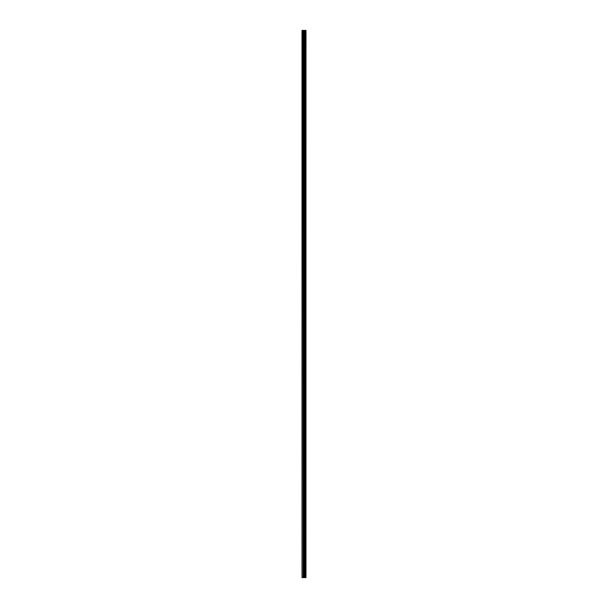 <?xml version="1.0" encoding="UTF-8"?>
<svg xmlns="http://www.w3.org/2000/svg" width="608" height="608" viewBox="0 0 608 608"><rect width="100%" height="100%" fill="white"/><g stroke="black" fill="none" stroke-linecap="round" stroke-linejoin="round"><path stroke-width="0.91" d="M302.267 577.6L305.968 577.6L305.991 30.4L302.009 30.4L302.009 577.6L302.267 30.4M305.991 30.4L305.968 577.6M304.676 577.6L304.676 30.4M305.923 577.6L305.923 30.4M305.566 577.6L305.566 30.4M305.497 577.6L305.497 30.4M305.064 577.6L305.064 30.4M304.988 577.6L304.988 30.4M304.654 577.6L304.654 30.4M304.464 577.6L304.464 30.4M304.281 577.6L304.281 30.4M304.046 577.6L304.046 30.4M303.863 577.6L303.863 30.4M303.407 577.6L303.407 30.4M303.134 577.6L303.134 30.4"/></g></svg>
